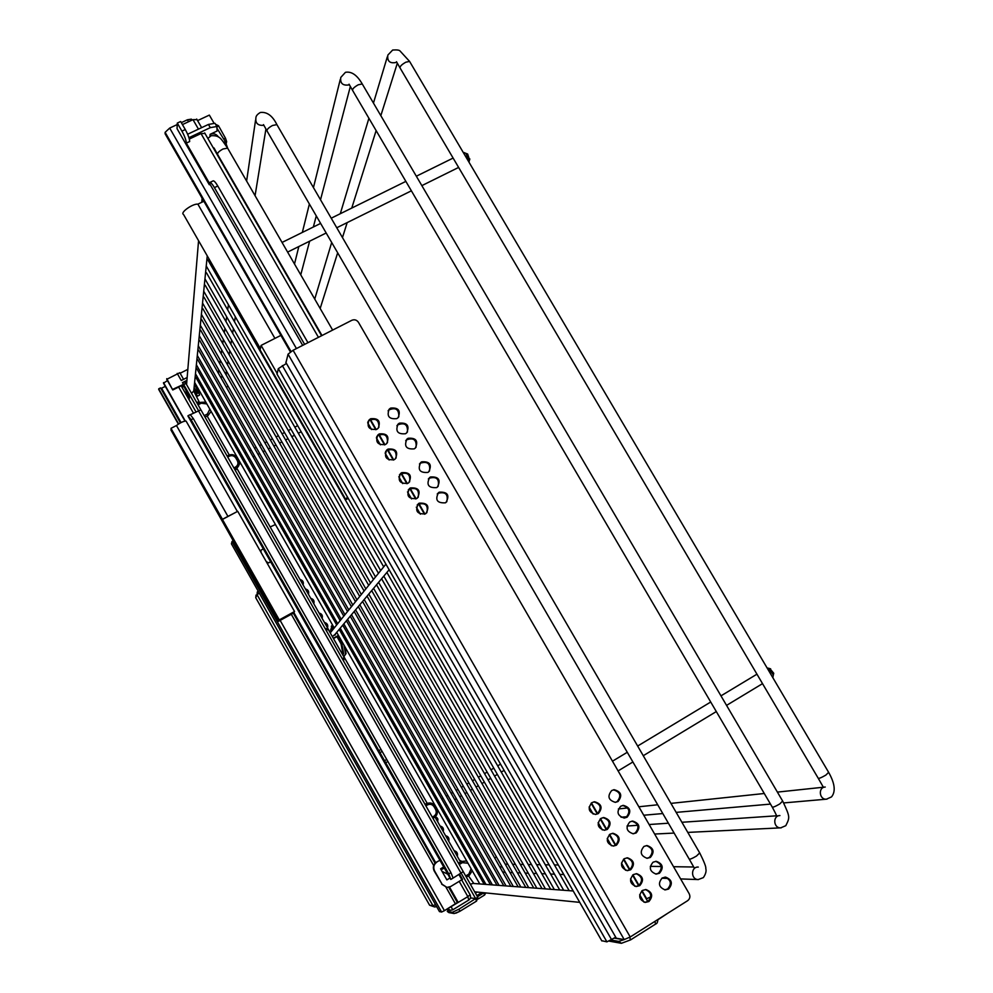 <?xml version="1.0" encoding="UTF-8"?>
<svg xmlns="http://www.w3.org/2000/svg" width="993" height="993" viewBox="0 0 993 993"><rect width="100%" height="100%" fill="white"/><g stroke="black" fill="none" stroke-linecap="round" stroke-linejoin="round"><path stroke-width="1.49" d="M630.22 936.982L293.096 350.268L351.857 320.28C354.538 319.237 356.723 319.907 358.436 322.291L689.179 893.712C690.47 896.53 689.961 898.851 687.64 900.688L630.22 936.982L624.212 939.577L616.318 938.236L285.972 362.606L288.069 354.153L624.212 939.577M286.456 363.438L278.313 368.639L277.059 374.187L601.696 940.694L606.922 941.86L615.722 937.243M293.096 350.268L288.069 354.153M376.732 436.659L377.489 435.728C384.514 432.836 387.829 435.17 387.456 442.704M385.557 451.641L386.351 450.735C393.476 448.054 396.728 450.487 396.095 458.034M367.993 421.653L368.726 420.697C375.639 417.619 379.028 419.853 378.892 427.375M396.89 425.786L397.597 424.954C404.647 422.174 407.924 424.545 407.415 432.079M405.703 440.718L406.435 439.911C413.584 437.33 416.787 439.8 416.042 447.334M388.089 410.866L388.772 410.01C395.723 407.043 399.062 409.327 398.801 416.837M408.222 490.033L409.066 489.201C416.452 487.079 419.493 489.772 418.19 497.307M417.134 505.089L417.991 504.295C425.476 502.408 428.417 505.214 426.841 512.723M399.409 474.952L400.229 474.083C407.527 471.737 410.643 474.331 409.613 481.878M428.331 478.986L429.113 478.254C436.51 476.206 439.514 478.936 438.112 486.446M437.23 494.005L438.012 493.298C445.509 491.473 448.426 494.303 446.763 501.788M419.456 464.004L420.225 463.222C427.524 460.963 430.614 463.594 429.472 471.116M603.036 817.611C609.826 819.933 610.956 823.88 606.425 829.478L604.203 830.285M612.321 833.35C618.949 835.796 620.004 839.755 615.511 845.229L613.078 846.061M593.814 801.872C600.79 804.032 601.994 807.979 597.426 813.701L595.415 814.471M622.648 805.472C629.5 807.719 630.667 811.653 626.161 817.289L624.101 818.058M631.92 821.149C638.611 823.52 639.703 827.467 635.235 832.978L632.975 833.785M613.389 789.845C620.402 791.93 621.643 795.852 617.112 801.624L615.25 802.344M636.116 873.691C642.31 876.459 643.191 880.431 638.784 885.607L635.868 886.488M646.356 845.577C652.798 848.146 653.791 852.106 649.36 857.443L646.828 858.287M664.95 877.104C671.069 879.897 671.951 883.857 667.594 888.983L664.702 889.865M655.653 861.328C661.934 864.009 662.865 867.969 658.471 873.207L655.752 874.063M626.868 857.828C633.224 860.484 634.179 864.456 629.736 869.744L627.005 870.613M645.438 889.529C651.458 892.409 652.289 896.381 647.92 901.445L644.829 902.339M385.421 444.516L386.687 443.61C389.666 436.461 387.208 433.233 379.301 433.904L377.936 434.909C375.081 442.034 377.576 445.236 385.421 444.516M394.159 459.697L395.301 458.903C398.478 451.716 396.058 448.439 388.04 449.072L386.811 449.941C383.77 457.128 386.215 460.367 394.159 459.697M376.757 429.324L378.147 428.293C380.94 421.206 378.445 418.016 370.65 418.736L369.16 419.865C366.491 426.94 369.024 430.093 376.757 429.324M405.492 433.742L406.708 432.874C409.724 425.761 407.291 422.521 399.385 423.167L398.069 424.123C395.177 431.223 397.647 434.425 405.492 433.742M414.23 448.861L415.31 448.116C418.525 440.954 416.117 437.677 408.111 438.273L406.931 439.105C403.853 446.254 406.286 449.506 414.23 448.861M396.766 418.636L398.106 417.668C400.949 410.593 398.466 407.403 390.671 408.086L389.231 409.153C386.525 416.216 389.033 419.381 396.766 418.636M416.588 498.585L417.345 498.101C421.044 490.815 418.748 487.426 410.432 487.923L409.575 488.494C406.013 495.768 408.346 499.131 416.588 498.585M425.389 513.84L425.985 513.468C429.907 506.169 427.648 502.731 419.22 503.166L418.512 503.612C414.739 510.923 417.035 514.337 425.389 513.84M407.875 483.306L408.781 482.71C412.281 475.461 409.923 472.109 401.731 472.656L400.725 473.351C397.361 480.587 399.745 483.914 407.875 483.306M436.622 487.613L437.342 487.141C441.053 479.904 438.769 476.516 430.478 476.975L429.659 477.521C426.084 484.758 428.405 488.122 436.622 487.613M445.41 502.818L445.981 502.458C449.891 495.184 447.657 491.758 439.254 492.168L438.571 492.602C434.797 499.864 437.081 503.277 445.41 502.818M427.846 472.432L428.715 471.849C432.228 464.637 429.895 461.298 421.715 461.819L420.747 462.465C417.37 469.677 419.741 472.991 427.846 472.432M607.331 829.416C611.887 823.706 610.695 819.746 603.769 817.537L600.964 818.381C596.408 824.016 597.563 827.976 604.402 830.272L607.331 829.416M616.43 845.204C620.96 839.581 619.818 835.61 613.016 833.288L610.062 834.157C605.531 839.706 606.624 843.678 613.351 846.073L616.43 845.204M598.32 813.615C602.888 807.83 601.659 803.871 594.608 801.773L591.965 802.605C587.384 808.314 588.576 812.262 595.539 814.459L598.32 813.615M627.092 817.214C631.622 811.455 630.406 807.52 623.418 805.385L620.749 806.217C616.219 811.889 617.398 815.836 624.299 818.058L627.092 817.214M636.19 832.928C640.696 827.256 639.517 823.309 632.653 821.074L629.823 821.919C625.317 827.517 626.446 831.476 633.236 833.785L636.19 832.928M618.031 801.512C622.574 795.678 621.308 791.744 614.208 789.708L611.688 790.54C607.133 796.287 608.361 800.221 615.375 802.344L618.031 801.512M639.753 885.657C644.221 880.22 643.203 876.223 636.674 873.691L633.348 874.56C628.879 879.922 629.872 883.907 636.302 886.526L639.753 885.657M650.353 857.443C654.821 851.882 653.717 847.923 647.026 845.539L643.973 846.408C639.492 851.882 640.572 855.854 647.175 858.312L650.353 857.443M668.612 889.045C673.043 883.633 672.013 879.649 665.533 877.104L662.219 877.973C657.788 883.311 658.769 887.295 665.173 889.914L668.612 889.045M659.476 873.232C663.932 867.745 662.865 863.773 656.274 861.303L653.084 862.172C648.628 867.584 649.658 871.556 656.162 874.101L659.476 873.232M630.679 869.769C635.185 864.258 634.117 860.273 627.477 857.815L624.299 858.684C619.806 864.121 620.836 868.093 627.377 870.638L630.679 869.769M648.901 901.532C653.357 896.158 652.376 892.173 645.959 889.542L642.496 890.411C638.052 895.711 638.995 899.695 645.326 902.401L648.901 901.532M619.955 939.105L618.279 938.571M614.419 938.162L619.706 939.055M290.378 351.894L165.086 133.757L165.123 132.33L169.691 128.072L177.226 124.559M181.309 122.648L187.404 119.793L191.388 119.135L191.761 119.781M223.822 139.02L225.498 138.226L226.652 141.627L225.61 142.123M226.243 143.402L226.652 141.627M215.531 124.262L218.522 125.751L217.182 126.781L218.696 126.074L225.498 138.226M203.875 201.281L197.88 204.161C192.878 203.379 179.708 212.775 183.494 214.401L260.389 348.617M274.924 338.402L197.88 204.161M347.389 496.91L345.862 499.665L260.092 349.946L261.097 345.415L280.895 335.373M345.862 499.665L348.233 498.387M277.072 373.281L261.097 345.415M441.6 912.033L231.99 541.582L231.431 543.866L439.465 911.599L441.6 912.033L444.43 910.68L457.376 902.5L448.749 887.308L457.376 902.5M270.17 526.96L275.433 524.54M231.99 541.582L232.933 540.751M305.385 588.923C308.215 589.718 309.233 591.505 308.426 594.298M310.735 598.345C313.565 599.139 314.582 600.926 313.788 603.719M300.035 579.515C302.865 580.309 303.883 582.097 303.076 584.877M324.426 622.45C327.268 623.244 328.286 625.031 327.491 627.837M329.8 631.908L330.706 632.119M319.063 613.016C321.906 613.798 322.924 615.598 322.117 618.391M440.11 826.039C442.952 826.797 443.995 828.634 443.238 831.538M445.596 835.696C448.439 836.441 449.469 838.278 448.712 841.195M435.48 816.594L437.764 818.729L437.752 821.894M454.124 850.716C456.966 851.473 458.009 853.31 457.264 856.227M459.622 860.385L461.695 861.266M308.389 594.224L308.103 591.17L305.608 589.321M313.738 603.632L313.44 600.579L310.946 598.729M303.051 584.827L302.753 581.774L300.258 579.924M327.429 627.725L327.131 624.659L324.624 622.81M322.067 618.291L321.769 615.226L319.274 613.376M443.027 831.178L442.692 828.013L440.172 826.151M448.501 840.81L448.166 837.645L445.646 835.783M437.553 821.546L437.665 819.597M436.473 817.45L435.344 816.718M457.028 855.829L456.693 852.652L454.173 850.79M461.46 861.39L459.66 860.447M270.592 561.74L268.52 562.87L266.236 561.579M435.666 862.669L293.903 612.594M270.729 562.001L267.216 563.316M264.771 558.997L262.574 555.137M261.122 552.567L260.824 550.321L263.294 548.881M167.445 380.617L163.485 383.174L184.971 421.069M185.294 421.02L163.51 382.603M470.111 894.805L467.864 896.629L468.733 900.055M459.2 881.362L467.864 896.629L448.327 908.31M447.781 908.632L450.35 910.333L452.746 909.836L451.182 906.808M450.189 910.308L447.471 909.811M449.519 887.084L458.245 902.5L449.208 887.183M435.43 862.88L293.717 612.904M165.31 386.389L160.928 388.524M180.416 422.906L160.568 387.878L158.719 388.809L158.818 389.591M178.628 423.949L158.719 388.809M442.009 871.345L447.843 874.25M441.115 869.769L444.33 868.056M444.206 867.845L441.091 869.719M171.479 429.572L170.883 429.87L222.184 520.518L222.407 519.55L170.97 428.343L176.469 425.525L227.931 516.397L222.457 519.302L170.97 428.343M279.294 619.905L222.432 519.426L237.737 511.308L294.549 611.514L279.294 619.905L278.512 621.308L170.883 429.87M237.004 511.705L227.931 516.397M186.237 421.33L186.113 421.106C183.817 421.02 180.602 422.484 176.469 425.525M278.512 621.308L293.68 612.966L294.549 611.514M435.517 817.959L436.908 817.562L435.691 818.269M256.008 595.092L255.76 597.761L429.597 905.206L434.649 906.969M436.759 820.131L437.963 819.424L436.908 817.562M343.342 660.568L325.158 628.557M333.3 638.263L337.595 635.868L341.704 643.092L343.702 653.903L342.56 654.548M333.474 638.561L336.95 636.625L341.033 643.824L342.97 654.313M336.95 636.625L337.595 635.868M341.033 643.824L341.704 643.092M198.476 410.556L183.705 384.552L172.757 389.976L166.737 379.351L179.82 372.698L183.581 379.326M461.186 873.157L475.61 898.553L470.459 897.933M183.109 384.738L189.353 397.188L189.117 399.819M182.551 388.275L182.811 384.887M186.92 380.369L182.451 382.628L185.058 381.92L200.884 409.836L190.457 414.652M189.216 398.727L183.916 390.671M185.53 392.26L186.324 391.863M172.757 389.976L166.762 378.668M199.779 392.161L197.744 393.29L194.082 387.605M197.992 391.527L199.382 390.795L197.992 391.527L197.818 393.166M194.442 384.055L197.979 391.503M439.936 860.298L436.386 862.172C433.333 864.456 432.588 867.373 434.164 870.923L434.586 870.948C433.01 867.385 433.742 864.469 436.808 862.172M458.915 874.535L461.869 879.736L450.636 886.55L446.937 887.407L442.121 884.254L434.586 870.948M449.978 878.011L446.862 879.897L440.582 868.813L443.697 866.939M461.869 879.736L462.515 879.426L459.536 874.163M442.121 884.254L434.164 870.923M441.699 884.217L446.937 887.407M475.61 898.553L477.757 897.25L463.185 871.581M193.97 388.735L197.433 396.157L194.181 391.267M197.446 396.145L199.581 395.053L198.923 392.694M177.201 373.393L181.247 380.505L187.156 377.514M172.794 389.306L185.84 383.298M180.13 373.256L187.838 369.359M475.424 893.129L477.174 892.062M476.839 895.612L481.121 892.992L484.286 892.769M448.501 910.022L447.322 911.413L452.398 912.294L458.94 909.191L477.757 897.25M450.772 879.376L448.749 873.902L191.103 419.729L188.025 415.744L190.222 414.615L193.312 418.587L450.909 872.599L453.118 878.073L463.247 871.643L200.996 410.022M188.025 415.744L450.76 879.401M183.705 384.552L185.914 383.472M450.946 879.376L453.007 878.135M464.116 152.649L465.916 153.356L469.279 160.878L468.994 162.194M469.565 159.923L467.653 154.027L466.462 153.567M772.889 677.4L773.324 674.967L768.632 668.252L767.142 668.004M773.348 674.868L773.733 673.254L769.885 668.637M205.303 285.425L204.297 285.351M195.944 377.489L195.1 377.526M197.756 359.677L196.875 359.702M199.705 340.5L198.799 340.5M201.802 319.796L200.859 319.758M204.086 297.354L203.106 297.304M202.92 308.798L201.964 308.761M200.735 330.346L199.804 330.334M198.712 350.268L197.818 350.281M196.825 368.751L195.969 368.775M206.569 272.976L205.551 272.876M207.885 259.967L206.854 259.856M188.931 137.692L210.293 127.65L216.822 126.496L217.107 131.014L210.106 134.328C213.532 133.099 216.313 133.968 218.435 136.935L218.423 137.009M189.328 139.045L200.996 133.546L205.005 133.484M209.275 184.71L177.052 128.68L177.288 123.082L181.905 131.126C184.71 136.252 186.175 140.236 186.324 143.104L302.679 345.378L209.411 183.246L209.275 184.71L210.032 184.35M186.324 143.104L189.675 141.527C189.539 138.66 188.074 134.663 185.281 129.537L181.905 131.126M177.288 123.082L180.652 121.506L185.281 129.537M182.439 124.597L192.99 119.657L197.024 119.644M197.582 120.612L209.349 115.101L213.929 123.033M223.773 142.371L225.337 141.639L217.318 128.817M225.337 141.639L227.658 148.156M187.627 134.241L208.443 124.448L214.984 123.306L215.605 124.386M624.287 939.577L618.651 941.376L611.216 940.073M307.954 342.684L217.777 186.001C215.766 182.588 214.252 180.875 213.259 180.825L213.023 180.949M209.411 183.246L209.908 182.439C210.901 182.476 212.403 184.202 214.414 187.615L304.615 344.385M423.862 513.133L423.986 512.413M601.857 940.954L276.898 373.889M278.313 368.639L606.922 941.86M611.663 939.8L282.31 365.573M616.318 938.236L285.798 362.271M187.404 119.793L188.521 121.754M296.435 348.568L169.691 128.072M290.999 351.485L165.123 132.33M293.332 613.153L435.083 863.215M455.477 903.953L446.043 887.308M433.68 865.511L291.297 614.282M280.15 620.414L444.43 910.68M231.394 543.779L439.514 911.661M193.436 413.125L178.616 387.009M181.061 422.571L161.611 388.251M158.781 389.566L178.355 424.123L158.706 389.405M435.493 904.573L432.998 905.765L434.748 906.981L436.374 906.634L435.902 905.306M258.9 592.424L257.994 591.381L257.299 591.952L257.05 594.658L259.31 593.144M258.043 591.369L257.299 591.952M436.374 906.621L434.748 906.981M255.76 597.761L257.05 594.658L432.998 905.765L429.597 905.206M345.328 649.559L345.142 648.491L345.328 649.559M330.657 629.972L332.456 624.845M331.439 631.325L330.657 629.947L332.047 628.221L332.829 629.612M343.814 656.745L346.073 653.555L344.77 646.505L346.073 653.543L344.621 655.541L346.073 653.543M331.29 626.397L332.481 624.895M332.605 625.106L332.047 628.221L333.127 626.024M332.382 636.637L334.579 634.738M334.939 635.21L336.193 632.963M333.226 628.979L332.717 628.259M343.963 645.078L345.527 653.593M344.621 655.541L343.491 656.174M344.286 657.627L328.224 629.326L325.009 628.296L328.211 629.326M344.31 657.651L343.553 660.941L344.31 657.651M342.424 658.582L344.31 657.614L328.224 629.326L326.325 630.245M196.428 387.531L197.284 387.096M183.233 384.018L182.451 382.628M485.776 892.918L484.596 895.028L478.117 898.988L484.596 895.028L483.802 892.98M477.472 896.729L483.603 892.98M454.074 913.535L449.084 912.641L447.322 911.413M455.824 913.212L459.821 911.326L454.186 913.548L452.398 912.294M459.821 911.326L476.541 901.11L459.821 911.313L458.94 909.191M477.832 897.312L476.541 901.11L475.672 898.963M434.338 817.462L433.879 816.234L432.303 817.165M436.56 808.823L435.604 809.481C436.833 812.224 436.262 814.471 433.879 816.234M435.008 806.093L434.053 806.75L435.604 809.481M425.165 804.603L426.543 803.784L427.462 804.938C430.13 803.697 432.327 804.305 434.053 806.75M425.885 805.869L427.462 804.938M227.161 456.035L228.613 455.278L229.309 456.172C232.002 455.092 234.187 455.725 235.862 458.096L236.979 457.773M227.707 457.003L229.309 456.172M238.481 460.417L237.364 460.74C238.531 463.371 237.91 465.481 235.502 467.07L236.073 468.572C239.189 466.511 239.983 463.768 238.457 460.367L236.955 457.723C234.82 454.72 232.039 453.9 228.613 455.278M235.862 458.096L237.364 460.74M235.502 467.07L233.901 467.902M458.456 863.215L461.373 861.452L462.353 862.656L467.976 863.202M459.213 864.543L462.353 862.656M471.129 868.763L468.845 874.088L469.292 875.305M468.845 874.088L465.692 876M197.52 403.915L200.586 402.351L201.256 403.208L206.867 403.952M198.054 404.846L201.256 403.208M209.821 409.153L207.4 414.019L207.984 415.57L211.112 411.425M207.4 414.019L204.21 415.645M235.465 468.895L235.204 470.198M425.004 804.318L425.873 804.181M198.352 410.618L461.062 873.232M381.957 751.502L379.773 752.768M381.014 749.405L378.829 750.658M386.525 759.571L384.353 760.837M387.878 761.494L385.694 762.761M450.81 879.438L187.913 415.955M193.312 418.587L191.103 419.729M450.909 872.599L448.749 873.902M494.688 857.989L496.475 856.959M501.403 865.598L500.472 868.13M502.582 871.829L504.307 872.301M228.105 386.252L226.342 387.245M698.29 867.075C690.756 866.517 690.619 879.513 698.178 879.575L698.414 879.587M226.119 373.318L226.404 375.342M222.904 377.141L220.309 376.657M218.311 373.145L218.832 370.004M277.332 125.379L276.898 124.634L272.529 125.478C268.06 127.985 266.31 129.946 267.266 131.386L689.092 858.895C689.415 859.677 691.873 858.734 696.465 856.065L699.693 852.913M263.542 125.341C257.832 125.664 255.288 123.169 255.896 117.844C255.933 115.982 257.423 114.195 260.34 112.482C266.968 111.675 272.492 115.722 276.898 124.634L699.904 853.272C704.223 861.986 706.184 867.05 705.775 868.478C706.557 870.96 705.762 874.001 703.379 877.613L698.178 879.575L680.615 878.917M825.233 787.039C817.934 787.213 819.188 799.849 826.449 799.179L827.02 799.117M410.035 62.162L409.588 61.405L405.827 62.199C401.184 64.843 399.347 66.903 400.303 68.368L818.12 778.078C818.48 778.86 821.062 777.867 825.866 775.086L828.634 772.331M396.393 62.398C389.939 63.775 387.084 61.33 387.841 55.074L392.657 50.035C396.977 49.7 399.471 50.047 400.129 51.077L409.588 61.405L828.845 772.703C834.927 783.614 835.821 791.682 831.501 796.907L826.449 799.179L783.7 802.927M199.146 401.954L196.639 402.351M193.908 389.405L193.747 391.056L191.512 393.327M187.677 392.818L186.063 389.926M573.209 890.982L473.016 883.435L470.372 884.229M385.905 564.123L330.247 632.876M650.763 896.84L646.282 898.938M322.005 335.522L217.815 154.809C216.871 153.381 218.584 151.445 222.978 149L227.608 148.131L228.03 148.851M779.927 815.576C772.542 815.526 773.361 828.299 780.721 827.852L781.243 827.827M362.693 84.715L362.246 83.958L358.274 84.777C353.694 87.372 351.882 89.395 352.85 90.847L772.12 806.887C772.467 807.681 774.999 806.701 779.728 803.97L782.645 801.066M349.039 84.889C342.796 85.87 340.04 83.387 340.76 77.454L345.452 72.315C351.497 71.198 357.108 75.071 362.246 83.958L782.869 801.438C790.167 817.276 789.969 817.177 785.811 825.68L780.721 827.852L687.789 832.407M209.933 136.289L210.106 134.328M643.898 902.091L639.666 894.767M634.738 886.215L630.53 878.892M625.553 870.265L621.444 863.14M611.415 845.738L607.219 838.452M602.317 829.937L598.121 822.663M593.181 814.086L589.097 806.999M420.362 514.2L416.303 507.15M411.561 498.92L407.502 491.895M402.724 483.591L398.776 476.739M389.132 460.007L385.098 453.007M380.381 444.827L376.347 437.839M371.593 429.584L367.671 422.77M318.443 337.335L200.996 133.546M210.293 127.65L208.443 124.448M198.463 129.14L192.99 119.657M655.541 924.098L654.97 921.33M630.431 939.986L629.81 937.243M657.85 919.518C657.689 922.236 656.994 923.713 655.777 923.949L630.654 939.85L621.407 943.313L618.651 941.376M621.233 943.276L609.23 941.141M217.777 186.001L214.414 187.615M377.489 435.728L377.936 434.909M386.351 450.735L386.811 449.941M368.726 420.697L369.16 419.865M397.597 424.954L398.069 424.123M406.435 439.911L406.931 439.105M388.772 410.01L389.231 409.153M409.066 489.201L409.575 488.494M417.991 504.295L418.512 503.612M400.229 474.083L400.725 473.351M429.113 478.254L429.659 477.521M438.012 493.298L438.571 492.602M420.225 463.222L420.747 462.465M593.901 801.86L594.608 801.773M622.797 805.447L623.418 805.385M613.463 789.82L614.208 789.708M191.388 119.135L191.972 120.141M435.095 863.202L293.345 613.153M450.363 910.333L452.746 909.836L468.882 899.981C470.533 898.789 470.967 897.089 470.173 894.879L461.658 879.872M195.944 411.847L181.123 385.743M237.364 511.507L186.113 421.106M331.439 631.337L330.632 630.121M197.756 393.29L199.916 392.185M475.064 892.496L475.97 891.937M448.811 912.579L447.284 911.4M432.948 818.294L434.363 817.45C437.392 815.203 438.124 812.324 436.572 808.848L435.021 806.105C432.811 802.965 429.981 802.195 426.543 803.784M234.683 469.292L236.073 468.572M466.698 860.968L461.373 861.452M466.325 877.104L469.317 875.28L472.271 870.774M205.836 402.128L200.586 402.351M205.03 417.097L207.984 415.57M238.916 465.345L235.775 469.9M425.575 803.97L427.983 803.163M502.644 871.941L505.238 872.338M505.176 864.109L507.833 864.245M693.325 867.001L673.539 866.703M661.214 866.517L650.303 866.355M558.314 864.99L554.442 864.94M549.154 864.853L545.331 864.804M540.142 864.717L536.605 864.667M531.54 864.593L528.264 864.543M523.299 864.469L520.27 864.431M515.404 864.357L512.599 864.307M668.053 878.445L661.847 878.222M563.788 874.535L559.853 874.386M554.491 874.188L550.619 874.039M545.368 873.84L541.781 873.703M536.63 873.517L533.315 873.393M528.276 873.207L525.21 873.083M520.282 872.897L517.44 872.797M512.611 872.611L509.98 872.512M694.293 867.994L689.303 859.255M225.92 374.51L226.478 371.097M227.509 364.816L228.105 361.117M229.147 354.724L229.805 350.728M230.86 344.199L231.568 339.904M232.647 333.238L233.405 328.596M234.509 321.794L235.329 316.779M236.458 309.841L236.843 307.52M255.064 195.695L265.913 129.078M219.763 363.711L220.272 360.223M221.216 353.806L221.774 350.032M222.73 343.491L223.338 339.407M224.319 332.742L224.964 328.348M225.957 321.546L226.652 316.792M227.682 309.853L228.427 304.727M229.47 297.639L229.817 295.269M246.612 181.049L255.561 120.128M266.844 130.642L263.493 124.621M824.811 787.077L777.395 792.104M764.275 793.494L670.933 803.387M657.714 804.777L638.859 806.775M627.713 807.954L618.378 808.947M770.481 804.094L676.159 812.386M662.803 813.552L643.749 815.228M626.955 816.705L621.047 817.227M823.321 787.164L818.344 778.45M320.168 308.475L337.67 252.818M342.473 237.575L347.178 222.593M351.758 208.071L376.124 130.604M380.828 115.66L397.212 63.589M314.731 299.067L331.687 242.478M340.301 213.706L368.899 118.279M373.455 103.073L387.295 56.874M399.856 67.598L396.492 61.715M287.61 252.085L326.188 232.995M336.764 227.757L411.375 190.817M421.851 185.629L458.617 167.432M282.049 242.441L320.627 223.413M331.215 218.199L405.852 181.384M416.328 176.22L453.106 158.073M463.545 152.934L464.252 152.574M467.653 154.027L465.916 153.356M469.85 158.954L469.279 160.878M239.189 464.227L240.691 463.446M243.881 461.77L245.172 461.1M248.411 459.399L249.826 458.667M253.128 456.929L254.655 456.135M258.019 454.372L259.669 453.503M263.095 451.716L264.883 450.772M268.383 448.948L270.319 447.93M273.882 446.068L275.98 444.976M279.616 443.064L281.875 441.885M285.587 439.949L288.032 438.658M291.818 436.684L294.462 435.294M298.322 433.271L301.177 431.781M240.356 455.588L241.659 454.906M244.899 453.218L246.301 452.485M249.603 450.76L251.13 449.966M254.493 448.203L256.157 447.334M259.583 445.547L261.37 444.616M264.87 442.791L266.807 441.773M270.369 439.911L272.467 438.819M276.104 436.92L278.363 435.741M282.074 433.804L284.519 432.526M288.305 430.552L290.949 429.162M294.822 427.151L297.664 425.662M440.78 807.967L442.059 807.21M445.261 805.311L446.651 804.491M449.903 802.555L451.418 801.661M454.732 799.688L456.37 798.72M459.759 796.709L461.522 795.654M464.972 793.618L466.884 792.476M470.409 790.391L472.469 789.162M476.057 787.039L478.303 785.711M481.965 783.539L484.373 782.099M488.109 779.877L490.716 778.338M494.539 776.067L497.356 774.403M501.254 772.082L504.109 770.394M433.159 804.057L434.04 803.523M437.193 801.661L438.472 800.904M441.674 799.005L443.064 798.186M446.329 796.262L447.831 795.368M451.157 793.395L452.783 792.426M456.172 790.428L457.947 789.373M461.397 787.337L463.309 786.195M466.822 784.122L468.895 782.894M472.482 780.771L474.716 779.443M478.378 777.271L480.798 775.843M484.534 773.634L487.141 772.082M490.964 769.823L493.782 768.16M497.679 765.851L500.534 764.163M618.105 770.916L632.901 761.979M643.265 755.71L716.301 711.571M726.553 705.39L762.525 683.643M612.47 761.197L627.278 752.284M637.643 746.041L710.715 702.026M720.968 695.857L756.951 674.185M770.655 668.86L768.632 668.252M773.733 673.254L773.324 674.967M460.516 861.961L434.984 817.028M427.189 803.312L344.099 657.056M330.297 632.764L237.166 468.882M229.271 454.98L207.127 416.017M199.643 402.835L193.747 391.056L207.252 255.871M186.101 390.323L187.64 395.996M468.423 875.826L473.86 883.497M217.343 154.883L217.405 154.2M186.56 384.626L198.563 240.716M201.778 202.287L202.113 198.215M579.726 902.364L474.679 891.813M389.132 569.759L335.237 634.117M332.643 330.086L227.608 148.131C220.595 138.089 219.887 135.396 211.174 135.681L207.86 138.449M217.405 154.076L214.004 147.932M646.356 898.181L642.074 890.709M203.714 291.197L370.575 583.052M373.629 588.402L545.43 888.896M205.228 285.289L373.48 579.465M376.533 584.803L550.681 889.294M194.603 382.379L334.207 627.924M336.751 632.404L479.768 883.944M195.894 377.414L336.652 624.895M339.196 629.376L484.174 884.279M196.366 364.741L341.22 619.26M343.876 623.914L492.416 884.9M197.706 359.603L343.764 616.132M346.408 620.774L496.984 885.247M198.265 345.75L348.791 609.913M351.547 614.754L506.07 885.93M199.643 340.4L351.423 606.673M354.178 611.489L510.812 886.29M200.313 325.232L356.971 599.822M359.851 604.849L520.841 887.034M201.74 319.684L359.714 596.445M362.569 601.46L525.781 887.407M202.535 303.014L365.846 588.874M368.837 594.112L536.878 888.251M204.012 297.23L368.701 585.361M371.68 590.587L542.029 888.636M201.405 314.347L361.315 594.459M364.245 599.598L528.686 887.63M202.857 308.686L364.108 591.021M367.038 596.135L533.737 888.015M199.27 335.696L352.8 604.973M355.618 609.901L513.307 886.476M200.673 330.247L355.482 601.659M358.287 606.574L518.147 886.836M197.297 355.432L344.931 614.679M347.637 619.421L499.107 885.408M198.662 350.181L347.525 611.489M350.219 616.219L503.774 885.756M195.472 373.728L337.645 623.666M340.251 628.234L485.974 884.415M196.788 368.676L340.14 620.588M342.734 625.156L490.468 884.751M204.955 278.859L375.503 576.958M378.631 582.432L554.355 889.567M206.482 272.827L378.47 573.296M381.597 578.745L559.729 889.964M206.234 265.975L380.667 570.603M383.857 576.188L563.701 890.274M207.798 259.806L383.695 566.866M386.885 572.427L569.188 890.684M370.401 419.48L376.223 429.572M379.115 434.586L384.961 444.74M387.841 449.717L393.712 459.908M401.433 473.301L407.353 483.566M410.196 488.494L416.141 498.809M418.972 503.712L424.942 514.064M591.468 802.927L597.612 813.59M600.542 818.666L606.686 829.316M609.64 834.443L615.759 845.068M623.815 859.019L629.922 869.62M632.938 874.845L639.033 885.433M779.567 815.601L778.649 815.663M776.811 815.787L681.906 822.278M668.401 823.209L649.124 824.525M637.692 825.307L627.03 826.039M674.123 833.077L654.635 834.033M777.271 815.936C775.496 814.483 777.916 817.562 772.331 807.259M300.755 274.85L309.617 241.2M313.354 227.012L316.271 215.903M320.516 199.767L350.281 86.739M294.499 264.014L298.831 246.537M302.331 232.436L309.382 204.012M313.453 187.59L340.276 79.415M352.403 90.09L349.064 84.194M204.67 132.901L321.595 335.721M370.004 419.691L375.788 429.733M378.705 434.797L384.527 444.901M387.431 449.928L393.278 460.082M401.035 473.524L406.907 483.728M409.786 488.705L415.707 498.97M418.562 503.923L424.507 514.237M591.108 803.238L597.215 813.826M600.182 818.964L606.289 829.565M609.268 834.728L615.362 845.316M623.443 859.33L629.525 869.868M632.566 875.143L638.648 885.694M641.701 891.006L647.771 901.532M214.984 123.306L216.822 126.496M201.641 127.65L196.676 119.048M657.887 919.791L667.271 913.56M213.259 180.825L209.908 182.439"/></g></svg>
